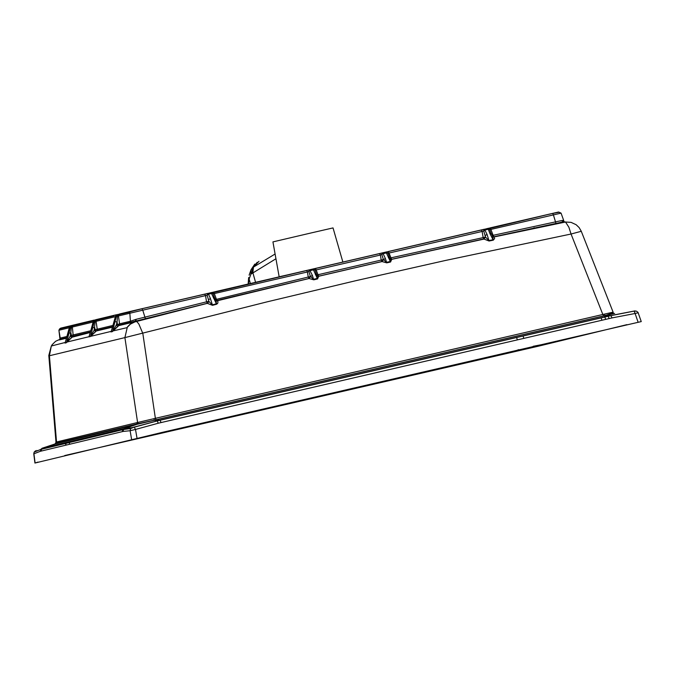<?xml version="1.0" encoding="UTF-8"?>
<svg xmlns="http://www.w3.org/2000/svg" width="675" height="675" viewBox="0 0 675 675"><rect width="100%" height="100%" fill="white"/><g stroke="black" fill="none" stroke-linecap="round" stroke-linejoin="round"><path stroke-width="1.01" d="M291.212 388.412L292.494 388.117M523.049 335.922L523.825 338.369M65.99 445.129L65.779 442.564M65.686 441.416L65.644 440.876M626.948 324.641L538.852 346.081L64.758 455.532M131.684 439.838L130.106 430.718L123.137 431.435L40.416 451.271L33.936 453.777L35.1 462.999L162.219 432.388L641.25 321.587L637.993 312.314L636.407 311.133L634.137 311.209L635.099 313.495L638.196 312.744M635.124 310.863L610.748 315.571L159.882 420.213L131.937 427.655L124.875 428.397L137 424.305L614.621 313.419M38.011 462.08L34.931 463.058L33.767 453.786L34.147 452.115L35.691 450.731M134.106 427.148L130.646 428.566L130.106 430.718L135.498 429.452L137.084 438.573M131.937 427.655L130.646 428.566L123.508 429.511L124.875 428.397L124.048 428.591L137.742 423.773L154.398 420.171L153.841 418.702L155.377 418.331L156.187 419.833M55.974 442.117L137.59 422.491L137.346 423.698L136.426 424.448L55.358 443.888L56.531 441.931L49.418 355.75L124.9 337.61L137.59 422.491L153.841 418.702M123.137 431.435L123.508 429.511L122.673 429.722L124.048 428.591L42.145 448.234L54.97 443.981L42.913 448.048L41.513 449.212L41.175 451.086M55.029 443.956L56.185 442.032M204.66 294.131L205.521 295.625L207.107 295.194L207.858 293.389L130.807 311.293L129.76 312.069L130.427 321.233L136.088 319.317L206.55 301.826L207.293 303.277L135.346 321.199L137.025 321.806L138.856 324.042L142.822 333.399L155.377 418.331L602.834 314.474L603.669 315.968M155.25 418.365L155.933 419.816L605.163 315.546L610.917 315.638L608.108 316.28L603.821 315.934L602.834 314.474L571.05 234.023L568.882 227.239L565.532 222.016L563.92 221.729L493.805 236.782L493.113 235.322L562.072 220.472L563.752 220.573M556.099 223.729L493.805 236.782L494.648 238.503L493.273 240.173L492.615 236.326M493.273 240.173L489.063 241.017L484.034 239.077L485.528 237.085L488.869 240.553L493.071 239.718L489.94 233.651L491.349 233.879M391.719 259.335L390.277 258.947L391.736 259.343L390.555 262.01L390.091 258.576M390.555 262.01L386.767 262.862L381.932 261.52L383.375 259.529L386.505 262.33L390.293 261.478L386.024 252.045L388.437 251.564L390.96 257.842L485.528 237.085L485.097 235.626L485.308 236.925L483.95 239.009L483.131 237.465L482.136 231.441L483.722 231.002L485.097 235.626L487.046 234.411L489.063 241.017M317.579 278.918L313.808 279.821L313.538 279.29L317.309 278.387L313.065 268.971L379.51 253.555L380.379 255.049L383.13 253.673L385.374 258.508L383.451 259.647L382.008 261.571L318.693 276.185L317.984 274.733L381.215 260.061L381.923 261.512L318.693 276.185L317.579 278.918L316.769 274.826L317.326 275.923L318.743 276.252L317.267 275.805M313.808 279.821L308.973 278.488L310.407 276.497L313.538 279.29L312.39 275.408L309.53 269.789L308.888 271.569L310.407 276.497L308.247 277.037L308.973 278.488L216.084 300.679L217.434 300.94L217.974 301.852L217.721 303.311L216.633 304.231L215.89 300.308M216.633 304.231L212.524 305.319L207.52 303.455L208.972 301.472L212.287 304.881L216.388 303.784L211.089 292.638L212.296 292.832L213.106 293.802L214.304 293.583L216.456 299.346L308.247 277.037L307.412 271.983L310.171 270.608L313.706 269.789L316.187 269.941L317.984 274.733L316.879 275.054M581.285 231.289L571.05 234.023L445.416 260.474L356.198 280.606L267.157 301.835L124.9 337.61L127.364 326.995L131.178 323.106L135.346 321.199L129.541 323.063L130.427 321.233L119.576 323.823L118.716 325.645L117.391 324.304L117.053 321.967L114.927 321.697L112.573 331.315L111.189 331.627L115.729 315.453L119.745 313.951L118.682 314.744L118.437 315.951L142.762 310.188L145.488 319.013M533.081 228.496L533.697 228.344M391.129 259.563L391.669 259.445M91.91 320.802L92.374 321.072M113.712 315.942L113.257 315.672M492.775 236.621L493.965 236.976L565.532 222.016L571.075 222.362L576.112 224.699L579.133 227.585L581.242 231.188L613.111 312.154L602.969 314.449M491.172 233.643L489.704 229.618L490.894 229.407L493.113 235.322L492.235 235.6M494.092 236.95L492.885 236.858L490.582 232.208M390.268 258.913L391.66 259.293L483.84 238.933L391.66 259.293L390.96 257.842L389.872 258.162M141.919 308.694L142.762 310.188L205.521 295.625L206.55 301.826L208.71 301.278L207.52 303.455M207.107 295.194L208.972 301.472L208.457 299.751L210.406 298.527L208.499 294.199L207.107 295.194M66.445 338.217L59.332 339.938L59.923 339.323M59.83 339.348L55.595 341.305L52.203 344.638L51.325 346.005L49.418 355.75L48.803 355.387M136.088 319.317L135.894 320.962L135.245 321.216L145.471 319.005L207.377 303.337L134.966 321.882L130.461 324.093L126.942 327.67L113.122 330.919L111.046 331.999L111.434 330.657M117.754 326.27L113.122 330.919L118.716 325.645L129.541 323.063M112.463 327.147L96.255 331.02L95.048 329.678L94.162 330.252L95.217 321.452L94.407 320.996L90.593 336.066L94.162 330.252L95.588 331.526L90.416 336.513L89.058 336.833L89.412 335.627M93.066 322.051L72.36 327.029L72.664 325.544L71.685 325.578L71.466 327.164L72.36 327.029L73.254 336.091L72.52 336.715L71.305 335.382L70.301 336.032L71.466 327.164L70.647 326.7L66.563 342.343L70.301 336.032L71.744 337.298L66.42 342.714L65.036 343.069L65.416 341.736M59.78 338.048L60.227 338.108L59.999 339.263L59.332 339.938M69.449 327.341L70.782 325.713L71.904 325.443L70.833 326.244L71.904 325.443L94.357 320.051M93.192 321.654L95.673 319.731L116.623 314.702M211.106 292.629L213.595 292.132L214.304 293.583L307.412 271.983L306.695 270.532L212.296 292.832L208.01 293.423L211.089 292.638M213.443 292.098L313.065 268.971L314.094 269.089L315.031 270.143L316.769 274.826L315.419 274.742M379.51 253.555L386.024 252.045L387.062 252.163L387.998 253.209L389.146 253.015L482.136 231.441L481.418 229.989L315.478 268.49L316.187 269.941L380.379 255.049L381.215 260.061L383.375 259.529L381.856 254.635L382.641 252.906L383.13 253.673L386.674 252.855L387.998 253.209L389.787 258.002M388.277 251.522L484.456 229.205L487.046 234.411M490.025 227.914L552.521 213.41L488.919 228.665L487.679 228.454L488.32 229.264L485.097 230.015L483.722 231.002L484.11 229.39L487.679 228.454L490.177 227.956L490.894 229.407L553.407 214.903L556.065 223.712L563.119 221.653L562.072 220.472M481.258 229.947L488.919 228.665L489.704 229.618L488.32 229.264L489.94 233.651M389.61 257.766L389.028 256.331M386.767 262.862L385.374 258.508M315.326 268.448L306.543 270.489M316.659 274.733L316.069 273.299M317.258 275.788L318.693 276.185L317.292 275.839M318.777 276.244L381.991 261.554M309.023 278.522L217.19 300.797L309.023 278.522L310.458 276.581L312.39 275.408M214.591 297.911L213.106 293.802L211.731 293.448L208.499 294.199L208.01 293.423L142.062 308.728L118.682 314.744L117.897 314.381L116.64 315.638L114.927 321.697M216.059 300.62L217.19 300.797L216.456 299.346L215.544 299.632M217.434 300.94L216.16 300.831L214.777 298.148M212.524 305.319L210.406 298.527M213.359 297.92L214.701 298.012L214.009 296.477M388.378 257.774L389.72 257.858L390.327 259.04L391.736 259.343L484.034 239.077M67.972 333.104L69.711 326.514L59.527 329.003L60.623 328.168L70.605 325.763M65.568 341.348L69.525 326.97L70.833 326.244L69.711 326.514M66.42 342.714L65.171 342.698L67.989 333.062M65.036 343.069L65.078 342.503L51.325 346.005L48.811 355.489L55.974 442.1L56.27 443.104L56.489 441.948M90.796 330.742L71.305 335.382L70.993 333.205L68.867 332.944M93.445 320.819L72.596 325.839L73.668 325.021M90.45 331.965L73.254 336.091L67.061 342.023L88.982 336.715M91.699 327.721L93.454 320.811L95.673 319.731L95.217 321.452L96.086 321.317L96.331 320.127L97.403 319.317M89.564 335.247L93.454 320.811L95.445 319.866L96.331 320.127L114.058 315.858M89.058 336.833L90.416 336.513M88.982 336.724L91.707 327.67M95.588 331.526L96.989 330.396L97.234 329.206L95.048 329.678L94.762 327.704L92.627 327.459M112.607 326.641L96.989 330.396L90.653 336.336L111.105 331.4L111.046 331.999M115.467 316.28L116.64 315.638L117.501 316.102L117.695 314.516L115.729 315.453L113.999 322.009M113.982 322.051L111.586 330.277M135.7 319.418L135.481 321.072L119.332 325.029L117.644 326.27L116.311 324.996L112.43 331.687M117.053 321.967L117.501 316.102L118.437 315.951L119.576 323.823L116.311 324.996L117.053 321.967M137.624 422.483L136.426 424.448M337.112 263.469L342.866 262.027L333.028 227.914L311.403 232.883L272.936 241.895L279.155 276.784L298.941 272.329M248.501 284.032L248.974 279.517L250.881 274.168L275.94 258.761M256.669 263.022L255.082 266.119M517.354 339.871L516.577 337.424M69.306 441.712L69.517 444.285M518.737 349.642L513.582 351.599M533.183 346.292L551.593 342.706M601.982 320.228L601.028 317.824M42.145 448.234L40.736 449.423L122.673 429.722L122.318 431.629M33.767 453.786L34.147 452.115L40.736 449.423L40.416 451.271M36.88 450.461L36.644 450.951M633.935 311.133L610.917 315.638L612.023 317.908L158.296 423.217L135.498 429.452L134.283 427.199L157.207 420.938L158.296 423.217M612.023 317.908L635.099 313.495L638.128 322.279M161.114 422.558L160.034 420.272L157.207 420.938L154.398 420.171L160.034 420.272L608.108 316.28L609.221 318.549M55.358 443.888L56.27 443.104L137.742 423.765L138.105 422.39M528.424 229.618L529.613 229.331M129.71 312.145L118.69 314.702M117.492 314.98L116.868 315.124M96.533 319.849L95.285 320.136M73.094 325.282L71.651 325.62M551.534 213.697L549.357 214.22M480.195 239.701L480.684 239.6M564.055 221.704L564.967 222.024M564.165 221.687L562.283 220.43M563.92 221.729L563.119 221.653L563.785 220.742L561.068 213.14L553.407 214.903L552.682 213.452L559.145 212.212L561.068 213.14M90.307 332.48L71.744 337.298M66.952 336.479L60.227 338.108L58.911 330.261L59.527 329.003L59.307 330.168L69.314 327.755M119.745 313.951L130.807 311.293M552.521 213.41L558.605 212.018M115.332 316.693L96.086 321.317L97.234 329.206L112.97 325.418M109.991 327.746L110 327.265M64.648 441.661L64.817 441.07M613.111 312.154L613.288 312.753L605.163 315.546L604.319 314.153M313.698 268.962L315.537 268.54M255.589 282.386L252.847 272.675L253.479 267.089L252.517 267.713L251.902 273.274M250.391 283.593L248.678 277.509L248.738 281.197M258.981 261.309L253.479 267.089L275.096 254.011M257.251 262.254L251.066 269.696L250.881 274.168M254.804 264.094L251.066 269.696L249.117 275.147M248.636 277.779L248.147 284.116M65.787 445.179L65.576 442.606M65.475 441.467L65.433 440.927M605.703 319.368L604.758 316.955M112.877 315.925L95.259 320.22M72.959 325.392L71.592 325.704M391.517 259.411L390.968 259.521M66.597 337.677L59.999 339.263L58.911 330.261M534.533 228.192L534.094 227.703M360.982 266.321L360.501 266.423"/></g></svg>
